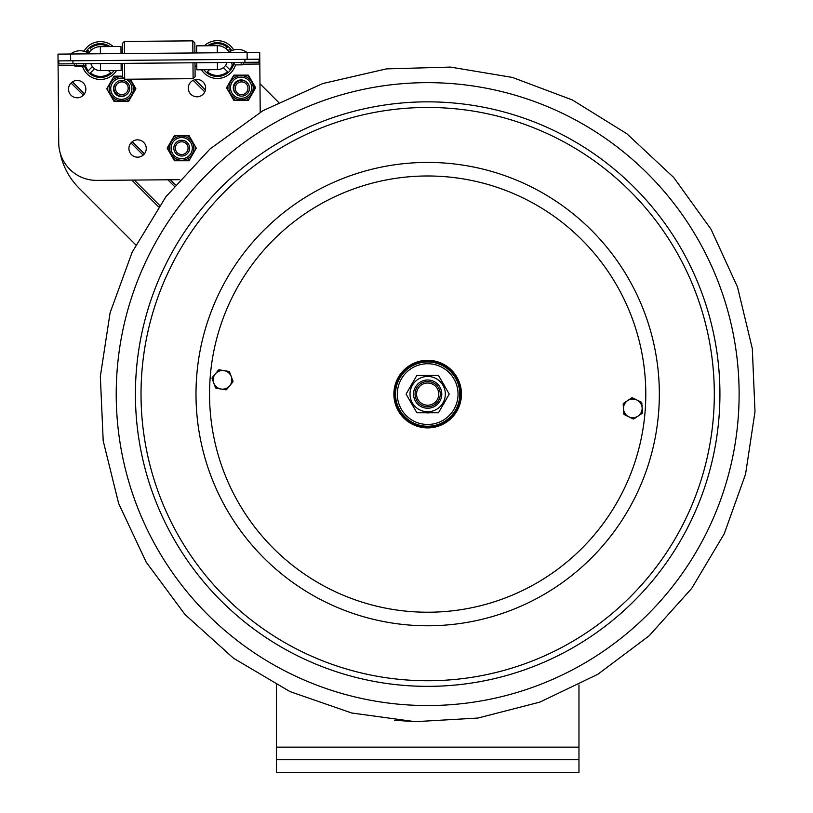<?xml version="1.0" encoding="UTF-8"?>
<svg xmlns="http://www.w3.org/2000/svg" width="813" height="813" viewBox="0 0 813 813"><rect width="100%" height="100%" fill="white"/><g stroke="black" fill="none" stroke-linecap="round" stroke-linejoin="round"><path stroke-width="1.22" d="M578.968 772.35L578.968 759.738L276.369 759.738L276.369 772.35L578.968 772.35M276.369 684.902L276.369 759.738M578.968 684.912L578.968 759.738M449.294 83.404A311.45 311.45 0 0 1 738.367 415.728A311.45 311.45 0 0 1 406.043 704.8A311.45 311.45 0 0 1 116.97 372.476A311.45 311.45 0 0 1 449.294 83.404M259.977 83.759L278.442 102.235M135.791 244.876L79.095 188.179A69.349 69.349 0 0 1 60.142 152.803M241.603 80.375A7.876 7.876 0 0 0 233.717 88.261A7.876 7.876 0 0 0 241.603 96.137A7.876 7.876 0 0 0 249.479 88.261A7.876 7.876 0 0 0 241.603 80.375M241.603 81.889A6.362 6.362 0 0 0 235.231 88.261A6.362 6.362 0 0 0 241.603 94.623A6.362 6.362 0 0 0 247.965 88.261A6.362 6.362 0 0 0 241.603 81.889M181.716 140.263A7.876 7.876 0 0 0 173.83 148.149A7.876 7.876 0 0 0 181.716 156.025A7.876 7.876 0 0 0 189.592 148.149A7.876 7.876 0 0 0 181.716 140.263M181.716 141.787A6.362 6.362 0 0 0 175.344 148.149A6.362 6.362 0 0 0 181.716 154.511A6.362 6.362 0 0 0 188.077 148.149A6.362 6.362 0 0 0 181.716 141.787M121.818 80.375A7.876 7.876 0 0 0 113.942 88.261A7.876 7.876 0 0 0 121.818 96.137A7.876 7.876 0 0 0 129.704 88.261A7.876 7.876 0 0 0 121.818 80.375M121.818 81.889A6.362 6.362 0 0 0 115.456 88.261A6.362 6.362 0 0 0 121.818 94.623A6.362 6.362 0 0 0 128.19 88.261A6.362 6.362 0 0 0 121.818 81.889M115.537 83.505A7.815 7.815 0 0 0 115.822 94.308A7.815 7.815 0 0 0 126.625 94.501M122.631 76.727A12.104 12.104 0 0 0 109.216 88.759A12.104 12.104 0 0 0 121.32 100.863A12.104 12.104 0 0 0 128.769 79.217M122.631 76.158L114.044 76.158L106.767 88.759L114.044 101.371L128.596 101.371L135.883 88.759L130.365 79.207M181.716 160.252A12.104 12.104 0 0 0 193.819 148.149A12.104 12.104 0 0 0 181.716 136.045A12.104 12.104 0 0 0 169.602 148.149A12.104 12.104 0 0 0 181.716 160.252M173.362 158.901L174.429 160.75L188.992 160.75L196.268 148.149L188.992 135.537L174.429 135.537L167.153 148.149L173.362 158.901A13.618 13.618 0 0 0 176.563 160.75M246.349 81.971A7.815 7.815 0 0 0 235.546 82.255A7.815 7.815 0 0 0 235.353 93.058M241.095 99.857A12.104 12.104 0 0 0 253.199 87.753A12.104 12.104 0 0 0 241.095 75.65A12.104 12.104 0 0 0 228.992 87.753A12.104 12.104 0 0 0 241.095 99.857M232.752 98.515L233.819 100.365L248.372 100.365L255.658 87.753L248.372 75.152L233.819 75.152L226.532 87.753L232.752 98.515A13.618 13.618 0 0 0 235.953 100.365M88.637 53.241A13.892 13.892 0 0 1 100.345 46.646L100.395 53.76M70.65 60.792L259.774 59.207L259.713 52.418L57.987 54.115L58.048 60.894L70.65 60.792L70.599 54.014A15.66 15.66 0 0 1 83.993 51.229A18.912 18.912 0 0 1 113.17 46.544M196.675 52.947L196.614 45.843L217.142 45.67M121.025 53.587L120.964 46.473L100.345 46.646M260.211 112.285L259.774 59.207M179.693 179.683L96.869 180.384A37.825 37.825 0 0 1 58.729 142.875L58.048 60.894M205.638 88.058A8.669 8.669 0 0 1 192.701 95.67A8.669 8.669 0 0 1 192.569 80.66A8.669 8.669 0 0 1 205.638 88.058M146.249 148.444A8.669 8.669 0 0 1 133.312 156.055A8.669 8.669 0 0 1 133.19 141.045A8.669 8.669 0 0 1 146.249 148.444M85.863 89.054A8.669 8.669 0 0 1 72.926 96.676A8.669 8.669 0 0 1 72.794 81.666A8.669 8.669 0 0 1 85.863 89.054M217.295 52.774L217.244 45.67L196.614 45.843M217.244 45.67A13.892 13.892 0 0 1 229.053 52.062A13.892 13.892 0 0 0 217.244 45.67M94.521 68.729L90.446 72.875L94.521 68.729A10.112 10.112 0 0 0 101.381 70.609M110.67 72.713A15.884 15.884 0 0 1 90.446 72.875A15.884 15.884 0 0 0 110.67 72.713L108.475 70.548M100.487 63.556L100.538 70.619A10.081 10.081 0 0 1 90.863 63.638A10.112 10.112 0 0 0 92.367 66.605L88.292 70.761A15.884 15.884 0 0 1 85.517 65.934M86.889 52.276A15.884 15.884 0 0 1 88.119 50.528L89.552 51.941M91.666 49.776L90.243 48.374A15.884 15.884 0 0 1 108.038 46.585M114.105 70.507A16.89 16.89 0 0 1 84.522 66.158M85.954 51.869A16.89 16.89 0 0 1 109.948 46.565M116.544 70.487A18.912 18.912 0 0 1 82.408 66.178L75.487 66.239A1.24 1.24 0 0 1 74.247 65.01A1.24 1.24 0 0 1 75.467 63.77A1.24 1.24 0 0 0 74.247 65.01A1.24 1.24 0 0 0 75.487 66.239A1.24 1.24 0 0 0 76.717 64.989M209.5 69.705L207.345 71.9L209.5 69.705M227.569 71.727A15.884 15.884 0 0 1 207.345 71.9A15.884 15.884 0 0 0 227.569 71.727L223.423 67.652A10.112 10.112 0 0 1 216.593 69.644M227.03 62.499A10.112 10.112 0 0 1 225.547 65.497L229.693 69.572A15.884 15.884 0 0 0 232.386 64.705M204.409 45.772A18.912 18.912 0 0 1 233.656 49.979A15.66 15.66 0 0 1 247.101 52.53A15.66 15.66 0 0 0 228.189 52.682M241.166 63.617L242.416 64.837L235.496 64.898A18.912 18.912 0 0 1 201.441 69.776M207.63 45.752A16.89 16.89 0 0 1 231.705 50.64M234.002 62.438A16.89 16.89 0 0 1 203.88 69.755M228.118 50.772L229.52 49.349A15.884 15.884 0 0 1 230.78 51.067M209.541 45.731A15.884 15.884 0 0 1 227.366 47.225L225.963 48.648M122.357 43.465L124.359 41.433L122.357 43.465L122.438 53.577M122.519 63.373L122.641 77.255L124.674 79.247L193.108 78.678L192.976 62.784M194.907 52.967L194.825 42.855L192.793 40.853L124.359 41.433L124.46 53.556M124.541 63.353L124.674 79.247L122.641 77.255M194.988 62.764L195.11 76.646L193.108 78.678L195.11 76.646M192.793 40.853L192.894 52.987M196.756 62.753L196.817 69.806L196.787 66.036L195.018 66.056M100.538 70.619L121.167 70.446L121.107 63.384M227 62.499A10.081 10.081 0 0 1 217.437 69.633L196.817 69.806M58.831 63.912L58.8 60.894L58.831 63.912L244.916 62.347L259.042 62.225L259.012 59.207M234.307 63.668A1.24 1.24 0 0 1 233.087 64.918A1.24 1.24 0 0 1 231.837 63.688A1.24 1.24 0 0 1 233.067 62.449M407.374 685.654A292.263 292.263 0 0 0 719.22 414.396A292.263 292.263 0 0 0 447.963 102.55A292.263 292.263 0 0 0 136.117 373.807A292.263 292.263 0 0 0 407.374 685.654A292.263 292.263 0 0 0 719.22 414.396A292.263 292.263 0 0 0 447.963 102.55A292.263 292.263 0 0 0 136.117 373.807A292.263 292.263 0 0 0 407.374 685.654M461.378 396.449A33.79 33.79 0 0 0 430.016 360.393A33.79 33.79 0 0 0 393.959 391.754A33.79 33.79 0 0 0 425.321 427.811A33.79 33.79 0 0 0 461.378 396.449M394.966 391.825A32.784 32.784 0 0 1 429.945 361.399A32.784 32.784 0 0 1 460.371 396.378A32.784 32.784 0 0 1 425.392 426.805A32.784 32.784 0 0 1 394.966 391.825M631.61 397.953A1.006 1.006 0 0 1 632.616 397.892L641.233 402.12A1.006 1.006 0 0 1 641.803 402.963L642.443 412.547A1.006 1.006 0 0 1 641.996 413.451L634.018 418.807A1.006 1.006 0 0 1 633.012 418.878L624.384 414.64A1.006 1.006 0 0 1 623.825 413.797L623.185 404.213A1.006 1.006 0 0 1 623.622 403.309L631.61 397.953M628.703 416.754A9.329 9.329 0 0 1 627.616 400.636A9.329 9.329 0 0 1 642.118 407.75A9.329 9.329 0 0 1 628.703 416.754M232.945 381.053A1.006 1.006 0 0 1 232.782 382.049L226.675 389.468A1.006 1.006 0 0 1 225.729 389.813L216.258 388.238A1.006 1.006 0 0 1 215.475 387.598L212.102 378.604A1.006 1.006 0 0 1 212.264 377.608L218.372 370.189A1.006 1.006 0 0 1 219.317 369.834L228.799 371.409A1.006 1.006 0 0 1 229.571 372.049L232.945 381.053M215.323 373.899A9.329 9.329 0 0 1 231.258 376.551A9.329 9.329 0 0 1 220.994 389.031A9.329 9.329 0 0 1 215.323 373.899M440.28 394.102A12.612 12.612 0 0 0 421.368 383.187A12.612 12.612 0 0 0 421.368 405.026A12.612 12.612 0 0 0 440.28 394.102M438.766 394.102A11.097 11.097 0 0 1 422.12 403.715A11.097 11.097 0 0 1 422.12 384.498A11.097 11.097 0 0 1 438.766 394.102M444.823 386.449A18.79 18.79 0 0 0 442.882 383.075M429.61 375.413A18.79 18.79 0 0 0 425.727 375.413M412.455 383.075A18.79 18.79 0 0 0 410.514 386.449M410.514 401.764A18.79 18.79 0 0 0 412.455 405.128M425.727 412.791A18.79 18.79 0 0 0 429.61 412.791M442.882 405.128A18.79 18.79 0 0 0 444.823 401.764M459.802 394.102A32.134 32.134 0 0 0 411.602 366.267A32.134 32.134 0 0 0 411.602 421.937A32.134 32.134 0 0 0 459.802 394.102A32.134 32.134 0 0 0 411.602 366.267A32.134 32.134 0 0 0 411.602 421.937A32.134 32.134 0 0 0 459.802 394.102M449.243 394.102L438.461 375.413L449.243 394.102L438.461 412.791L416.876 412.791L438.461 412.791L449.243 394.102M438.461 375.413L416.876 375.413L438.461 375.413M406.094 394.102L416.876 412.791L406.094 394.102L416.876 375.413L406.094 394.102M441.794 394.102A14.126 14.126 0 0 0 420.606 381.876A14.126 14.126 0 0 0 420.606 406.337A14.126 14.126 0 0 0 441.794 394.102M276.369 747.137L578.968 747.137M175.374 184.785L170.354 179.764M144.429 153.84L132.265 141.675M84.45 93.871L72.459 81.869M174.226 186.177L167.834 179.785M143.19 155.131L130.964 142.915M83.322 95.263L71.056 83.007M205.425 90.019L195.069 79.664M204.774 91.899L193.189 80.324M158.586 206.858L131.818 180.09M159.633 205.374L134.328 180.069M125.964 79.237A10.589 10.589 0 0 1 121.32 99.349A10.589 10.589 0 0 1 110.812 87.469A10.589 10.589 0 0 1 123.891 78.485M112.977 99.521A13.618 13.618 0 0 0 116.178 101.371M116.178 76.158A13.618 13.618 0 0 0 112.977 78.007M134.816 90.609A13.618 13.618 0 0 0 134.816 86.91M126.462 101.371A13.618 13.618 0 0 0 129.674 99.521M107.834 86.91A13.618 13.618 0 0 0 107.834 90.609M181.716 158.738A10.589 10.589 0 0 1 171.116 148.149A10.589 10.589 0 0 1 181.716 137.56A10.589 10.589 0 0 1 192.305 148.149A10.589 10.589 0 0 1 181.716 158.738M176.563 135.537A13.618 13.618 0 0 0 173.362 137.387M168.22 146.299A13.618 13.618 0 0 0 168.22 149.999M190.059 137.387A13.618 13.618 0 0 0 186.858 135.537M195.201 149.999A13.618 13.618 0 0 0 195.201 146.299M186.858 160.75A13.618 13.618 0 0 0 190.059 158.901M241.095 98.343A10.589 10.589 0 0 1 230.506 87.753A10.589 10.589 0 0 1 241.095 77.164A10.589 10.589 0 0 1 251.684 87.753A10.589 10.589 0 0 1 241.095 98.343M235.953 75.152A13.618 13.618 0 0 0 232.752 77.001M227.61 85.904A13.618 13.618 0 0 0 227.61 89.603M249.439 77.001A13.618 13.618 0 0 0 246.237 75.152M254.591 89.603A13.618 13.618 0 0 0 254.591 85.904M246.237 100.365A13.618 13.618 0 0 0 249.439 98.515M247.162 59.308L247.101 52.53M58.089 65.711L82.204 65.507M243.514 64.156L259.804 64.024M217.386 62.581L217.437 69.633M72.926 60.772L72.946 63.79M244.896 59.329L244.916 62.347M713.621 414A286.643 286.643 0 0 0 447.567 108.149A286.643 286.643 0 0 0 141.716 374.204A286.643 286.643 0 0 0 407.77 680.054A286.643 286.643 0 0 0 713.621 414M658.784 410.189A231.675 231.675 0 0 0 443.756 162.986A231.675 231.675 0 0 0 196.553 378.015A231.675 231.675 0 0 0 411.581 625.217A231.675 231.675 0 0 0 658.784 410.189M645.268 409.244A218.118 218.118 0 0 0 442.811 176.512A218.118 218.118 0 0 0 210.069 378.96A218.118 218.118 0 0 0 412.526 611.701A218.118 218.118 0 0 0 645.268 409.244M458.044 394.102A30.376 30.376 0 0 1 412.486 420.402A30.376 30.376 0 0 1 412.486 367.801A30.376 30.376 0 0 1 458.044 394.102M436.49 378.817A17.652 17.652 0 0 0 411.083 388.065A17.652 17.652 0 0 0 424.599 411.49A17.652 17.652 0 0 0 436.49 378.817M450.432 67.083L512.393 77.428L572.301 99.928L626.904 133.789L673.764 177.539L711.07 229.327L737.523 287.08L752.31 348.614L755.003 411.724L745.551 474.172L724.241 533.765L691.741 588.348L649.099 635.837L597.809 674.302L539.883 702.107L477.912 718.052L415.189 721.68L351.724 713.001L290.017 691.609L233.544 658.256L184.947 614.455L146.188 562.139L118.647 503.491L103.2 440.819L100.334 376.48L110.09 312.822L132.173 252.172L165.852 196.827L210.008 148.972L263.026 110.639L322.751 83.546L386.399 68.892L450.432 67.083M394.651 720.247L415.189 721.69M121.137 66.676L122.55 66.656M83.576 64.938L84.816 66.158L75.487 66.239L82.408 66.178M75.487 66.239L84.816 66.158C86.432 65.782 86.422 64.959 84.796 63.688M89.511 53.851A15.66 15.66 0 0 0 70.599 54.014M242.416 64.837C244.032 64.41 244.032 63.587 242.396 62.367C244.032 63.587 244.032 64.41 242.416 64.837L235.496 64.898"/></g></svg>
